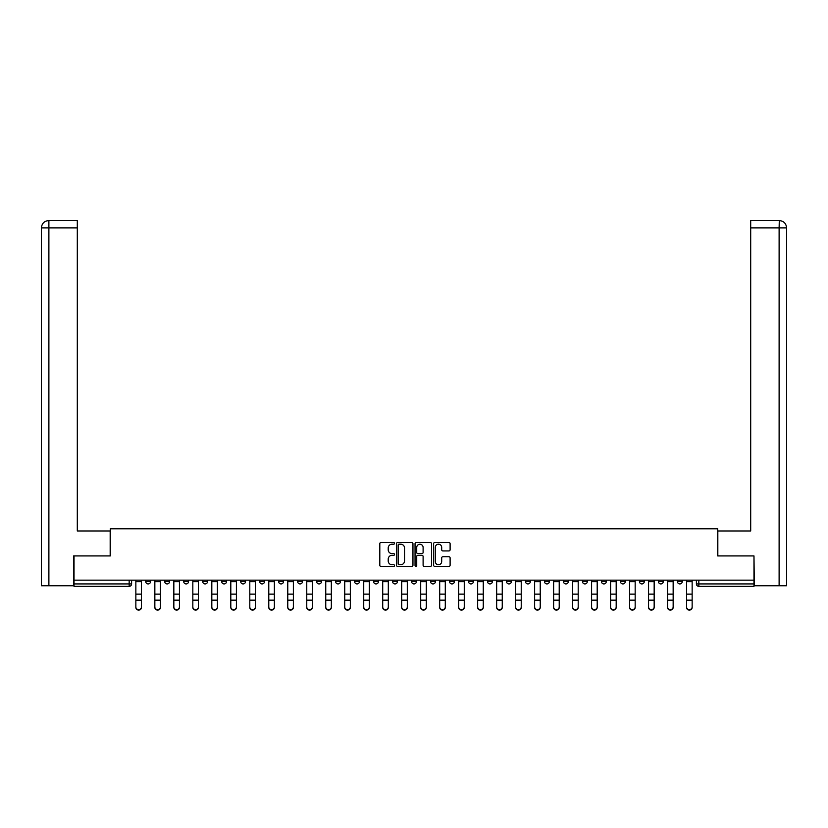 <?xml version="1.0" encoding="UTF-8"?>
<svg xmlns="http://www.w3.org/2000/svg" width="828" height="828" viewBox="0 0 828 828"><rect width="100%" height="100%" fill="white"/><g stroke="black" fill="none" stroke-linecap="round" stroke-linejoin="round"><path stroke-width="1.24" d="M394.521 543.354A0.838 0.838 0 0 0 393.693 542.516L380.994 542.516A1.19 1.19 0 0 0 379.804 543.717L379.804 565.224A1.19 1.19 0 0 0 380.994 566.414L393.693 566.414A0.838 0.838 0 0 0 394.521 565.576A0.838 0.838 0 0 0 393.693 564.748L392.048 564.748A3.819 3.819 0 0 1 388.218 560.918L388.218 559.128A3.819 3.819 0 0 1 392.048 555.309L393.693 555.309A0.838 0.838 0 0 0 394.521 554.47A0.838 0.838 0 0 0 393.693 553.632L392.048 553.632A3.819 3.819 0 0 1 388.218 549.813L388.218 548.012A3.819 3.819 0 0 1 392.048 544.193L393.693 544.193A0.838 0.838 0 0 0 394.521 543.354M658.426 580.149L658.426 581.494L663.29 581.494A2.432 2.432 0 0 1 660.858 583.926A2.432 2.432 0 0 1 658.426 581.494L658.426 580.149M639.433 580.149L639.433 581.494L644.308 581.494A2.432 2.432 0 0 1 641.866 583.926A2.432 2.432 0 0 1 639.433 581.494L639.433 580.149M525.501 580.149L525.501 581.494L530.365 581.494A2.432 2.432 0 0 1 527.933 583.926A2.432 2.432 0 0 1 525.501 581.494L525.501 580.149M506.508 580.149L506.508 581.494L511.383 581.494A2.432 2.432 0 0 1 508.941 583.926A2.432 2.432 0 0 1 506.508 581.494L506.508 580.149M487.526 580.149L487.526 581.494L492.391 581.494A2.432 2.432 0 0 1 489.959 583.926A2.432 2.432 0 0 1 487.526 581.494L487.526 580.149M449.542 580.149L449.542 581.494L454.417 581.494A2.432 2.432 0 0 1 451.974 583.926A2.432 2.432 0 0 1 449.542 581.494L449.542 580.149M411.568 581.494L411.568 580.149L411.568 581.494A2.432 2.432 0 0 0 414 583.926A2.432 2.432 0 0 1 411.568 581.494L416.432 581.494A2.432 2.432 0 0 1 414 583.926A2.432 2.432 0 0 0 416.432 581.494L416.432 580.149L416.432 581.494M392.575 581.494L392.575 580.149L392.575 581.494A2.432 2.432 0 0 0 395.008 583.926A2.432 2.432 0 0 1 392.575 581.494L397.45 581.494A2.432 2.432 0 0 1 395.008 583.926M373.583 581.494L373.583 580.149L373.583 581.494A2.432 2.432 0 0 0 376.026 583.926A2.432 2.432 0 0 1 373.583 581.494L378.458 581.494A2.432 2.432 0 0 1 376.026 583.926A2.432 2.432 0 0 0 378.458 581.494L378.458 580.149L378.458 581.494M354.601 580.149L354.601 581.494L359.466 581.494A2.432 2.432 0 0 1 357.034 583.926A2.432 2.432 0 0 1 354.601 581.494L354.601 580.149M335.609 580.149L335.609 581.494L340.474 581.494A2.432 2.432 0 0 1 338.041 583.926A2.432 2.432 0 0 1 335.609 581.494L335.609 580.149M316.617 580.149L316.617 581.494L321.492 581.494A2.432 2.432 0 0 1 319.059 583.926A2.432 2.432 0 0 1 316.617 581.494L316.617 580.149M297.635 581.494L297.635 580.149L297.635 581.494A2.432 2.432 0 0 0 300.067 583.926A2.432 2.432 0 0 1 297.635 581.494L302.499 581.494A2.432 2.432 0 0 1 300.067 583.926M259.65 581.494L259.65 580.149L259.65 581.494A2.432 2.432 0 0 0 262.083 583.926A2.432 2.432 0 0 1 259.65 581.494L264.525 581.494A2.432 2.432 0 0 1 262.083 583.926A2.432 2.432 0 0 0 264.525 581.494L264.525 580.149L264.525 581.494M240.669 581.494L240.669 580.149L240.669 581.494A2.432 2.432 0 0 0 243.101 583.926A2.432 2.432 0 0 1 240.669 581.494L245.533 581.494A2.432 2.432 0 0 1 243.101 583.926A2.432 2.432 0 0 0 245.533 581.494L245.533 580.149L245.533 581.494M221.676 581.494L221.676 580.149L221.676 581.494A2.432 2.432 0 0 0 224.109 583.926A2.432 2.432 0 0 1 221.676 581.494L226.541 581.494A2.432 2.432 0 0 1 224.109 583.926A2.432 2.432 0 0 0 226.541 581.494L226.541 580.149L226.541 581.494M202.684 581.494L202.684 580.149L202.684 581.494A2.432 2.432 0 0 0 205.116 583.926A2.432 2.432 0 0 1 202.684 581.494L207.559 581.494A2.432 2.432 0 0 1 205.116 583.926M183.692 581.494L183.692 580.149L183.692 581.494A2.432 2.432 0 0 0 186.134 583.926A2.432 2.432 0 0 1 183.692 581.494L188.567 581.494A2.432 2.432 0 0 1 186.134 583.926A2.432 2.432 0 0 0 188.567 581.494L188.567 580.149L188.567 581.494M164.71 581.494L164.71 580.149L164.71 581.494A2.432 2.432 0 0 0 167.142 583.926A2.432 2.432 0 0 1 164.71 581.494L169.574 581.494A2.432 2.432 0 0 1 167.142 583.926A2.432 2.432 0 0 0 169.574 581.494L169.574 580.149L169.574 581.494M448.921 550.941A1.19 1.19 0 0 0 450.111 549.751L450.111 543.717A1.19 1.19 0 0 0 448.921 542.516L434.824 542.516A1.19 1.19 0 0 0 433.624 543.717L433.624 565.224A1.19 1.19 0 0 0 434.824 566.414L448.921 566.414A1.19 1.19 0 0 0 450.111 565.224L450.111 557.937A1.19 1.19 0 0 0 448.921 556.737L442.887 556.737A1.19 1.19 0 0 0 441.686 557.937L441.686 561.55A3.198 3.198 0 0 1 438.498 564.748A3.198 3.198 0 0 1 435.3 561.55L435.3 547.391A3.198 3.198 0 0 1 438.498 544.193A3.198 3.198 0 0 1 441.686 547.391L441.686 549.751A1.19 1.19 0 0 0 442.887 550.941L448.921 550.941M48.883 585.748L41.4 585.748L41.4 227.876C41.835 223.446 44.267 221.014 48.697 220.579L77.304 220.579L77.304 227.876L48.883 227.876L48.883 585.748L73.661 585.748L73.661 555.93L110.3 555.93L110.3 528.781L717.7 528.781L717.7 555.93L753.977 555.93L753.977 580.149L74.023 580.149L74.023 583.926L131.6 583.926L131.6 580.149M74.023 555.93L74.023 580.149M412.955 543.717A1.19 1.19 0 0 0 411.764 542.516L397.657 542.516A1.19 1.19 0 0 0 396.467 543.717L396.467 565.224A1.19 1.19 0 0 0 397.657 566.414L411.764 566.414A1.19 1.19 0 0 0 412.955 565.224L412.955 543.717M416.236 542.516L430.343 542.516A1.19 1.19 0 0 1 431.533 543.717L431.533 565.224A1.19 1.19 0 0 1 430.343 566.414L424.309 566.414A1.19 1.19 0 0 1 423.108 565.224L423.108 556.499A1.19 1.19 0 0 0 421.918 555.309L417.912 555.309A1.19 1.19 0 0 0 416.722 556.499L416.722 565.576A0.838 0.838 0 0 1 415.884 566.414A0.838 0.838 0 0 1 415.045 565.576L415.045 543.717A1.19 1.19 0 0 1 416.236 542.516M696.4 580.149L696.4 583.926L753.977 583.926L753.977 586.359L698.832 586.359A2.432 2.432 0 0 1 696.4 583.926M753.977 580.149L753.977 583.926M131.6 583.926A2.432 2.432 0 0 1 129.168 586.359L74.023 586.359L74.023 583.926M682.282 580.149L682.282 581.494A2.432 2.432 0 0 1 679.85 583.926A2.432 2.432 0 0 1 677.418 581.494L682.282 581.494M677.418 580.149L677.418 581.494M663.29 580.149L663.29 581.494M644.308 580.149L644.308 581.494L644.308 580.149M625.316 580.149L625.316 581.494A2.432 2.432 0 0 1 622.884 583.926A2.432 2.432 0 0 1 620.441 581.494L625.316 581.494M620.441 580.149L620.441 581.494M606.324 580.149L606.324 581.494A2.432 2.432 0 0 1 603.891 583.926A2.432 2.432 0 0 1 601.459 581.494L606.324 581.494M601.459 580.149L601.459 581.494M587.331 580.149L587.331 581.494A2.432 2.432 0 0 1 584.899 583.926A2.432 2.432 0 0 1 582.467 581.494L587.331 581.494M582.467 580.149L582.467 581.494M568.35 580.149L568.35 581.494A2.432 2.432 0 0 1 565.917 583.926A2.432 2.432 0 0 1 563.475 581.494L568.35 581.494M563.475 580.149L563.475 581.494M549.357 580.149L549.357 581.494A2.432 2.432 0 0 1 546.925 583.926A2.432 2.432 0 0 1 544.493 581.494L549.357 581.494M544.493 580.149L544.493 581.494M530.365 580.149L530.365 581.494A2.432 2.432 0 0 1 527.933 583.926M511.383 580.149L511.383 581.494M492.391 581.494L492.391 580.149L492.391 581.494A2.432 2.432 0 0 1 489.959 583.926M473.399 580.149L473.399 581.494A2.432 2.432 0 0 1 470.966 583.926A2.432 2.432 0 0 1 468.534 581.494A2.432 2.432 0 0 0 470.966 583.926A2.432 2.432 0 0 0 473.399 581.494L468.534 581.494L468.534 580.149M454.417 581.494L454.417 580.149L454.417 581.494A2.432 2.432 0 0 1 451.974 583.926M435.424 580.149L435.424 581.494A2.432 2.432 0 0 1 432.992 583.926A2.432 2.432 0 0 1 430.55 581.494A2.432 2.432 0 0 0 432.992 583.926M430.55 580.149L430.55 581.494L435.424 581.494M397.45 580.149L397.45 581.494L397.45 580.149M359.466 581.494L359.466 580.149L359.466 581.494A2.432 2.432 0 0 1 357.034 583.926M340.474 581.494L340.474 580.149L340.474 581.494A2.432 2.432 0 0 1 338.041 583.926M321.492 581.494L321.492 580.149L321.492 581.494A2.432 2.432 0 0 1 319.059 583.926M302.499 580.149L302.499 581.494L302.499 580.149M283.507 581.494L283.507 580.149L283.507 581.494A2.432 2.432 0 0 1 281.075 583.926A2.432 2.432 0 0 1 278.643 581.494L283.507 581.494A2.432 2.432 0 0 1 281.075 583.926M278.643 580.149L278.643 581.494M207.559 580.149L207.559 581.494L207.559 580.149M150.582 580.149L150.582 581.494A2.432 2.432 0 0 1 148.15 583.926A2.432 2.432 0 0 1 145.718 581.494A2.432 2.432 0 0 0 148.15 583.926A2.432 2.432 0 0 0 150.582 581.494L150.582 580.149M145.718 580.149L145.718 581.494L150.582 581.494M398.972 544.193A0.838 0.838 0 0 0 398.144 545.031L398.144 563.909A0.838 0.838 0 0 0 398.972 564.748L400.711 564.748A3.819 3.819 0 0 0 404.53 560.918L404.53 548.012A3.819 3.819 0 0 0 400.711 544.193L398.972 544.193M423.108 547.453A3.198 3.198 0 0 0 419.91 544.255A3.198 3.198 0 0 0 416.722 547.453L416.722 552.442A1.19 1.19 0 0 0 417.912 553.632L421.918 553.632A1.19 1.19 0 0 0 423.108 552.442L423.108 547.453M135.854 607.421L135.854 606.955A2.794 2.67 0 0 0 138.659 609.625A2.794 2.67 0 0 0 141.453 606.955L141.453 607.421A2.794 2.67 180 0 1 138.659 610.101A2.794 2.67 180 0 1 135.854 607.421L135.854 600.642M135.854 580.149L135.854 606.955M141.453 580.149L141.453 606.955M154.846 607.421L154.846 606.955A2.794 2.67 0 0 0 157.651 609.625A2.794 2.67 0 0 0 160.446 606.955L160.446 607.421A2.794 2.67 180 0 1 157.651 610.101A2.794 2.67 180 0 1 154.846 607.421L154.846 600.642M173.839 607.421L173.839 606.955A2.794 2.67 0 0 0 176.633 609.625A2.794 2.67 0 0 0 179.438 606.955L179.438 607.421A2.794 2.67 180 0 1 176.633 610.101A2.794 2.67 180 0 1 173.839 607.421L173.839 600.642M110.176 555.93L110.176 530.976L77.304 530.976L77.304 227.876M48.883 220.579L48.883 227.876L41.4 227.876L41.4 512.718L41.4 227.876C41.824 223.446 44.257 221.014 48.707 220.579M717.824 555.93L717.824 530.976L750.696 530.976L750.696 220.579L779.293 220.579L779.117 227.876L750.696 227.876M786.6 512.718L786.6 227.876L786.6 585.748L754.339 585.748L753.977 555.93M779.117 585.748L779.117 227.876L786.6 227.876C786.165 223.446 783.733 221.014 779.303 220.579M154.846 580.149L154.846 606.955M160.446 580.149L160.446 606.955M173.839 580.149L173.839 606.955M179.438 580.149L179.438 606.955M192.831 607.421L192.831 606.955A2.794 2.67 0 0 0 195.625 609.625A2.794 2.67 0 0 0 198.43 606.955L198.43 607.421A2.794 2.67 180 0 1 195.625 610.101A2.794 2.67 180 0 1 192.831 607.421L192.831 600.642M211.813 607.421L211.813 606.955A2.794 2.67 0 0 0 214.618 609.625A2.794 2.67 0 0 0 217.412 606.955L217.412 607.421A2.794 2.67 180 0 1 214.618 610.101A2.794 2.67 180 0 1 211.813 607.421L211.813 600.642M230.805 607.421L230.805 606.955A2.794 2.67 0 0 0 233.599 609.625A2.794 2.67 0 0 0 236.404 606.955L236.404 607.421A2.794 2.67 180 0 1 233.599 610.101A2.794 2.67 180 0 1 230.805 607.421L230.805 600.642M192.831 580.149L192.831 606.955M198.43 580.149L198.43 606.955M211.813 580.149L211.813 606.955M217.412 580.149L217.412 606.955M230.805 580.149L230.805 606.955M236.404 580.149L236.404 606.955M249.797 607.421L249.797 606.955A2.794 2.67 0 0 0 252.592 609.625A2.794 2.67 0 0 0 255.397 606.955L255.397 607.421A2.794 2.67 180 0 1 252.592 610.101A2.794 2.67 180 0 1 249.797 607.421L249.797 600.642M249.797 580.149L249.797 606.955M255.397 580.149L255.397 606.955M268.779 607.421L268.779 606.955A2.794 2.67 0 0 0 271.584 609.625A2.794 2.67 0 0 0 274.378 606.955L274.378 607.421A2.794 2.67 180 0 1 271.584 610.101A2.794 2.67 180 0 1 268.779 607.421L268.779 600.642M268.779 580.149L268.779 606.955M274.378 580.149L274.378 606.955M287.771 607.421L287.771 606.955A2.794 2.67 0 0 0 290.566 609.625A2.794 2.67 0 0 0 293.371 606.955L293.371 607.421A2.794 2.67 180 0 1 290.566 610.101A2.794 2.67 180 0 1 287.771 607.421L287.771 600.642M287.771 580.149L287.771 606.955M293.371 580.149L293.371 606.955M306.764 607.421L306.764 606.955A2.794 2.67 0 0 0 309.558 609.625A2.794 2.67 0 0 0 312.363 606.955L312.363 607.421A2.794 2.67 180 0 1 309.558 610.101A2.794 2.67 180 0 1 306.764 607.421L306.764 600.642M306.764 580.149L306.764 606.955M312.363 580.149L312.363 606.955M325.746 607.421L325.746 606.955A2.794 2.67 0 0 0 328.55 609.625A2.794 2.67 0 0 0 331.345 606.955L331.345 607.421A2.794 2.67 180 0 1 328.55 610.101A2.794 2.67 180 0 1 325.746 607.421L325.746 600.642M325.746 580.149L325.746 606.955M331.345 580.149L331.345 606.955M344.738 607.421L344.738 606.955A2.794 2.67 0 0 0 347.543 609.625A2.794 2.67 0 0 0 350.337 606.955L350.337 607.421A2.794 2.67 180 0 1 347.543 610.101A2.794 2.67 180 0 1 344.738 607.421L344.738 600.642M344.738 580.149L344.738 606.955M350.337 580.149L350.337 606.955M363.73 607.421L363.73 606.955A2.794 2.67 0 0 0 366.525 609.625A2.794 2.67 0 0 0 369.329 606.955L369.329 607.421A2.794 2.67 180 0 1 366.525 610.101A2.794 2.67 180 0 1 363.73 607.421L363.73 600.642M363.73 580.149L363.73 606.955M369.329 580.149L369.329 606.955M382.712 607.421L382.712 606.955A2.794 2.67 0 0 0 385.517 609.625A2.794 2.67 0 0 0 388.311 606.955L388.311 607.421A2.794 2.67 180 0 1 385.517 610.101A2.794 2.67 180 0 1 382.712 607.421L382.712 600.642M382.712 580.149L382.712 606.955M388.311 580.149L388.311 606.955M401.704 607.421L401.704 606.955A2.794 2.67 0 0 0 404.509 609.625A2.794 2.67 0 0 0 407.304 606.955L407.304 607.421A2.794 2.67 180 0 1 404.509 610.101A2.794 2.67 180 0 1 401.704 607.421L401.704 600.642M401.704 580.149L401.704 606.955M407.304 580.149L407.304 606.955M420.696 607.421L420.696 606.955A2.794 2.67 0 0 0 423.491 609.625A2.794 2.67 0 0 0 426.296 606.955L426.296 607.421A2.794 2.67 180 0 1 423.491 610.101A2.794 2.67 180 0 1 420.696 607.421L420.696 600.642M420.696 580.149L420.696 606.955M426.296 580.149L426.296 606.955M439.689 607.421L439.689 606.955A2.794 2.67 0 0 0 442.483 609.625A2.794 2.67 0 0 0 445.288 606.955L445.288 607.421A2.794 2.67 180 0 1 442.483 610.101A2.794 2.67 180 0 1 439.689 607.421L439.689 600.642M439.689 580.149L439.689 606.955M445.288 580.149L445.288 606.955M458.671 607.421L458.671 606.955A2.794 2.67 0 0 0 461.475 609.625A2.794 2.67 0 0 0 464.27 606.955L464.27 607.421A2.794 2.67 180 0 1 461.475 610.101A2.794 2.67 180 0 1 458.671 607.421L458.671 600.642M458.671 580.149L458.671 606.955M464.27 580.149L464.27 606.955M477.663 607.421L477.663 606.955A2.794 2.67 0 0 0 480.457 609.625A2.794 2.67 0 0 0 483.262 606.955L483.262 607.421A2.794 2.67 180 0 1 480.457 610.101A2.794 2.67 180 0 1 477.663 607.421L477.663 600.642M477.663 580.149L477.663 606.955M483.262 580.149L483.262 606.955M496.655 607.421L496.655 606.955A2.794 2.67 0 0 0 499.45 609.625A2.794 2.67 0 0 0 502.254 606.955L502.254 607.421A2.794 2.67 180 0 1 499.45 610.101A2.794 2.67 180 0 1 496.655 607.421L496.655 600.642M496.655 580.149L496.655 606.955M502.254 580.149L502.254 606.955M515.637 607.421L515.637 606.955A2.794 2.67 0 0 0 518.442 609.625A2.794 2.67 0 0 0 521.236 606.955L521.236 607.421A2.794 2.67 180 0 1 518.442 610.101A2.794 2.67 180 0 1 515.637 607.421L515.637 600.642M515.637 580.149L515.637 606.955M521.236 580.149L521.236 606.955M534.629 607.421L534.629 606.955A2.794 2.67 0 0 0 537.434 609.625A2.794 2.67 0 0 0 540.229 606.955L540.229 607.421A2.794 2.67 180 0 1 537.434 610.101A2.794 2.67 180 0 1 534.629 607.421L534.629 600.642M534.629 580.149L534.629 606.955M540.229 580.149L540.229 606.955M553.621 607.421L553.621 606.955A2.794 2.67 0 0 0 556.416 609.625A2.794 2.67 0 0 0 559.221 606.955L559.221 607.421A2.794 2.67 180 0 1 556.416 610.101A2.794 2.67 180 0 1 553.621 607.421L553.621 600.642M553.621 580.149L553.621 606.955M559.221 580.149L559.221 606.955M572.603 607.421L572.603 606.955A2.794 2.67 0 0 0 575.408 609.625A2.794 2.67 0 0 0 578.203 606.955L578.203 607.421A2.794 2.67 180 0 1 575.408 610.101A2.794 2.67 180 0 1 572.603 607.421L572.603 600.642M572.603 580.149L572.603 606.955M578.203 580.149L578.203 606.955M591.596 607.421L591.596 606.955A2.794 2.67 0 0 0 594.4 609.625A2.794 2.67 0 0 0 597.195 606.955L597.195 607.421A2.794 2.67 180 0 1 594.4 610.101A2.794 2.67 180 0 1 591.596 607.421L591.596 600.642M591.596 580.149L591.596 606.955M597.195 580.149L597.195 606.955M610.588 607.421L610.588 606.955A2.794 2.67 0 0 0 613.382 609.625A2.794 2.67 0 0 0 616.187 606.955L616.187 607.421A2.794 2.67 180 0 1 613.382 610.101A2.794 2.67 180 0 1 610.588 607.421L610.588 600.642M610.588 580.149L610.588 606.955M616.187 580.149L616.187 606.955M629.57 607.421L629.57 606.955A2.794 2.67 0 0 0 632.375 609.625A2.794 2.67 0 0 0 635.169 606.955L635.169 607.421A2.794 2.67 180 0 1 632.375 610.101A2.794 2.67 180 0 1 629.57 607.421L629.57 600.642M629.57 580.149L629.57 606.955M635.169 580.149L635.169 606.955M648.562 607.421L648.562 606.955A2.794 2.67 0 0 0 651.367 609.625A2.794 2.67 0 0 0 654.161 606.955L654.161 607.421A2.794 2.67 180 0 1 651.367 610.101A2.794 2.67 180 0 1 648.562 607.421L648.562 600.642M648.562 580.149L648.562 606.955M654.161 580.149L654.161 606.955M667.554 607.421L667.554 606.955A2.794 2.67 0 0 0 670.349 609.625A2.794 2.67 0 0 0 673.154 606.955L673.154 607.421A2.794 2.67 180 0 1 670.349 610.101A2.794 2.67 180 0 1 667.554 607.421L667.554 600.642M667.554 580.149L667.554 606.955M673.154 580.149L673.154 606.955M686.547 607.421L686.547 606.955A2.794 2.67 0 0 0 689.341 609.625A2.794 2.67 0 0 0 692.146 606.955L692.146 607.421A2.794 2.67 180 0 1 689.341 610.101A2.794 2.67 180 0 1 686.547 607.421L686.547 600.642M686.547 580.149L686.547 606.955M692.146 580.149L692.146 606.955M129.168 580.149L129.168 586.359M698.832 580.149L698.832 586.359M141.453 581.68L135.854 581.68M141.453 594.142L135.854 594.142M141.453 600.165L135.854 600.165M41.4 227.876L41.4 512.718M160.446 581.68L154.846 581.68M160.446 594.142L154.846 594.142M160.446 600.165L154.846 600.165M179.438 581.68L173.839 581.68M179.438 594.142L173.839 594.142M179.438 600.165L173.839 600.165M198.43 581.68L192.831 581.68M198.43 594.142L192.831 594.142M198.43 600.165L192.831 600.165M217.412 581.68L211.813 581.68M217.412 594.142L211.813 594.142M217.412 600.165L211.813 600.165M236.404 581.68L230.805 581.68M236.404 594.142L230.805 594.142M236.404 600.165L230.805 600.165M255.397 581.68L249.797 581.68M255.397 594.142L249.797 594.142M255.397 600.165L249.797 600.165M274.378 581.68L268.779 581.68M274.378 594.142L268.779 594.142M274.378 600.165L268.779 600.165M293.371 581.68L287.771 581.68M293.371 594.142L287.771 594.142M293.371 600.165L287.771 600.165M312.363 581.68L306.764 581.68M312.363 594.142L306.764 594.142M312.363 600.165L306.764 600.165M331.345 581.68L325.746 581.68M331.345 594.142L325.746 594.142M331.345 600.165L325.746 600.165M350.337 581.68L344.738 581.68M350.337 594.142L344.738 594.142M350.337 600.165L344.738 600.165M369.329 581.68L363.73 581.68M369.329 594.142L363.73 594.142M369.329 600.165L363.73 600.165M388.311 581.68L382.712 581.68M388.311 594.142L382.712 594.142M388.311 600.165L382.712 600.165M407.304 581.68L401.704 581.68M407.304 594.142L401.704 594.142M407.304 600.165L401.704 600.165M426.296 581.68L420.696 581.68M426.296 594.142L420.696 594.142M426.296 600.165L420.696 600.165M445.288 581.68L439.689 581.68M445.288 594.142L439.689 594.142M445.288 600.165L439.689 600.165M464.27 581.68L458.671 581.68M464.27 594.142L458.671 594.142M464.27 600.165L458.671 600.165M483.262 581.68L477.663 581.68M483.262 594.142L477.663 594.142M483.262 600.165L477.663 600.165M502.254 581.68L496.655 581.68M502.254 594.142L496.655 594.142M502.254 600.165L496.655 600.165M521.236 581.68L515.637 581.68M521.236 594.142L515.637 594.142M521.236 600.165L515.637 600.165M540.229 581.68L534.629 581.68M540.229 594.142L534.629 594.142M540.229 600.165L534.629 600.165M559.221 581.68L553.621 581.68M559.221 594.142L553.621 594.142M559.221 600.165L553.621 600.165M578.203 581.68L572.603 581.68M578.203 594.142L572.603 594.142M578.203 600.165L572.603 600.165M597.195 581.68L591.596 581.68M597.195 594.142L591.596 594.142M597.195 600.165L591.596 600.165M616.187 581.68L610.588 581.68M616.187 594.142L610.588 594.142M616.187 600.165L610.588 600.165M635.169 581.68L629.57 581.68M635.169 594.142L629.57 594.142M635.169 600.165L629.57 600.165M654.161 581.68L648.562 581.68M654.161 594.142L648.562 594.142M654.161 600.165L648.562 600.165M673.154 581.68L667.554 581.68M673.154 594.142L667.554 594.142M673.154 600.165L667.554 600.165M692.146 581.68L686.547 581.68M692.146 594.142L686.547 594.142M692.146 600.165L686.547 600.165"/></g></svg>
